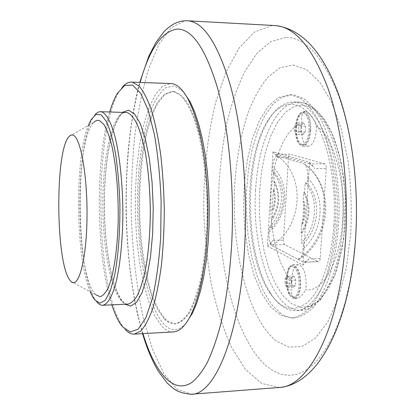 <?xml version="1.0" encoding="UTF-8"?>
<svg xmlns="http://www.w3.org/2000/svg" width="415" height="415" viewBox="0 0 415 415"><rect width="100%" height="100%" fill="white"/><g stroke="black" fill="none" stroke-linecap="round" stroke-linejoin="round"><path stroke-width="0.31" stroke-dasharray="2.08 1.56" d="M288.933 285.925L286.744 287.455L284.913 283.492L285.255 277.998L287.429 276.421L289.281 280.379L288.933 285.925L295.423 285.655L295.776 280.125L293.898 276.172L291.693 277.749L291.351 283.232L293.203 287.185L295.423 285.655M293.203 287.185L286.744 287.455M291.351 283.232L284.913 283.492M291.693 277.749L285.255 277.998M293.898 276.172L287.429 276.421M295.776 280.125L289.281 280.379M287.133 277.91C287.113 289.4 289.546 295.911 294.432 297.436C297.576 296.844 299.485 292.897 300.175 285.582C300.17 273.967 297.752 267.431 292.912 265.974C289.712 266.596 287.782 270.575 287.133 277.91M286.07 277.951C285.79 284.732 286.874 290.272 289.322 294.583L291.273 296.787L293.358 297.482C296.492 296.896 298.401 292.943 299.085 285.629C299.08 274.009 296.663 267.468 291.838 266.01C290.407 266.093 289.162 267.156 288.109 269.205L286.07 277.951M273.791 181.397L274.554 181.671L274.061 190.054L273.298 189.759L272.058 210.903L272.816 211.235L272.328 219.525L271.576 219.177L271.047 228.115C285.795 213.305 287.471 187.232 274.325 172.308L273.791 181.397C280.058 194.013 279.321 206.608 271.576 219.177M273.298 189.759C275.233 196.814 274.818 203.858 272.058 210.903M274.554 181.671C280.831 194.313 280.089 206.929 272.328 219.525M274.061 190.054C275.996 197.12 275.581 204.18 272.816 211.235M272.961 151.755L267.468 246.1L302.914 265.092L309.585 162.239L272.961 151.755L277.931 157.544L288.487 157.622C288.69 155.532 289.234 154.401 290.121 154.23L276.001 154.105C275.524 154.281 276.167 155.428 277.931 157.544M271.047 228.115L269.33 227.28L269.05 232.084C268.687 238.547 269.688 243.066 272.053 245.633L297.965 259.323L300.071 258.887C301.783 256.911 302.774 253.612 303.049 248.99L303.386 243.781L301.368 242.801L301.985 233.189L301.108 232.789L301.679 223.903L302.556 224.287L304.019 201.54L303.137 201.197L303.713 192.212L304.6 192.534L305.227 182.745L307.292 183.44L307.634 178.108C308.034 172.033 307.157 167.484 304.999 164.465L304.065 163.837L277.345 155.988C274.751 156.579 273.257 160.185 272.857 166.804L272.572 171.717L274.325 172.308M269.33 227.28C284.01 212.537 285.67 186.579 272.572 171.717M301.679 223.903C304.662 216.334 305.144 208.766 303.137 201.197M302.556 224.287C305.544 216.703 306.031 209.119 304.019 201.54M301.108 232.789C309.434 219.26 310.301 205.731 303.713 192.212M301.985 233.189C310.327 219.634 311.198 206.079 304.6 192.534M305.227 182.745C319.145 198.764 317.174 226.792 301.368 242.801M303.386 243.781C319.265 227.695 321.257 199.532 307.292 183.44M280.831 313.533L271.597 304.574L263.484 291.512L256.761 275.104L251.594 256.148L248.123 235.424L246.417 213.689L246.515 191.704L248.419 170.217L252.097 149.986L257.466 131.783L264.402 116.392L272.712 104.611L282.122 97.198L292.274 94.817L294.245 94.978L303.785 98.651C310.098 103.449 316.017 110.727 321.547 120.49C326.709 131.586 330.988 144.57 334.397 159.438C337.172 175.104 338.759 191.445 339.143 208.449C338.728 234.454 335.356 257.549 329.038 277.728C324.478 289.877 319.275 299.713 313.429 307.235C307.359 313.299 301.14 316.842 294.764 317.859C289.961 318.072 285.318 316.629 280.831 313.533M291.263 94.885L289.307 94.724L278.257 97.624L268.142 106.536L259.422 120.542L252.424 138.626L247.371 159.734L244.404 182.828L243.584 206.893L244.938 230.937L248.419 253.959L253.944 274.948L261.341 292.871L270.378 306.68L280.69 315.364L291.797 318.02C298.136 317.003 304.32 313.46 310.347 307.39C316.157 299.863 321.329 290.018 325.863 277.853C332.145 257.648 335.491 234.527 335.906 208.491C335.517 191.46 333.945 175.104 331.18 159.417C327.793 144.529 323.534 131.534 318.404 120.423C312.91 110.649 307.022 103.361 300.745 98.557L291.263 94.885M333.873 225.511C331.362 261.056 320.728 290.536 307.639 302.281C293.649 313.066 280.825 309.574 269.179 291.802C243.761 253.217 242.728 160.579 267.281 121.439C279.58 101.073 297.633 97.478 312.599 118.042C327.528 138.46 336.892 183.222 333.873 225.511M309.585 162.239L314.907 168.537C312.645 165.964 310.861 164.392 309.543 163.816L324.691 163.894C325.806 164.465 326.335 166.021 326.278 168.578L314.907 168.537M267.468 246.1L273.034 240.404C270.876 242.749 270.134 244.279 270.813 244.985L284.757 244.627L318.087 261.595L303.702 262.181C305.144 262 306.893 260.89 308.957 258.851L320.173 258.498L326.278 168.578M308.957 258.851L302.914 265.092M276.151 154.131L309.543 163.816M174.399 91.627C179.14 93.173 183.788 97.369 188.343 104.217C192.742 112.59 196.679 123.354 200.149 136.504C204.979 158.255 207.619 182.776 208.071 210.068C207.842 237.297 205.409 261.429 200.777 282.47C197.426 295.112 193.597 305.315 189.287 313.081C184.815 319.311 180.224 322.906 175.519 323.861L167.276 320.925C161.995 315.794 157.202 307.92 152.902 297.296C144.835 274.227 140.13 241.618 139.544 208.055C139.507 182.418 141.598 158.841 145.815 137.324C148.969 124.018 152.798 112.89 157.301 103.937L164.75 94.594L172.931 91.476L174.399 91.627M164.47 319.187C167.774 322.471 171.188 324.048 174.71 323.908C179.405 322.953 183.98 319.358 188.446 313.123C192.742 305.357 196.56 295.148 199.9 282.501C204.528 261.46 206.95 237.318 207.178 210.078C206.8 174.409 201.711 140.374 193.831 118.047C189.702 107.874 185.303 100.311 180.629 95.351L173.584 91.601L172.121 91.45L164.667 94.023L157.793 101.825L151.75 114.141L146.734 130.165L142.879 149.084L140.27 170.083L138.958 192.363L138.963 215.162L140.28 237.707L142.885 259.235L146.718 278.953L151.693 296.061L157.674 309.74L164.47 319.187M293.083 64.999L306.54 69.585L319.659 81.952L331.559 102.043L341.338 129.096L348.159 161.611C351.038 185.355 351.889 209.445 350.717 233.878L346.224 268.292L338.355 298.224L327.824 321.838L315.499 338.023L302.281 346.39L288.98 347.173L276.286 341.021C247.501 317.947 231.388 249.322 234.672 185.806C236.426 158.193 241.089 133.293 248.668 111.106C254.188 97.406 260.636 86.04 268.012 77.008L280.037 67.738L293.083 64.999M183.274 91.611L174.404 85.915L165.735 87.658C160.211 92.223 155.236 99.75 150.806 110.25C144.648 127.659 140.436 150.453 138.434 175.753C134.253 235.186 144.814 303.972 164.257 324.514C171.296 331.694 178.497 331.352 185.863 323.493M173.403 331.912C169.538 332.067 165.813 330.299 162.218 326.589L155.018 316.308L148.71 301.555L143.476 283.206L139.461 262.14L136.743 239.201L135.373 215.214L135.394 190.983L136.794 167.292L139.559 144.96L143.647 124.816L148.964 107.729L155.376 94.573L162.69 86.227L170.627 83.477M122.42 87.036L119.084 91.736C93.624 133.122 95.305 283.995 121.683 324.805L125.128 329.427M111.868 304.843C96.088 256.646 95.014 160.444 109.716 111.91M94.76 115.137L92.81 118.068C74.985 147.641 76.35 269.895 94.828 299.065L96.731 301.814M90.2 291.761C75.582 258.011 74.482 159.536 88.343 125.47M70.903 281.334L95.958 294.873L94.885 293.732C75.426 272.365 74.648 139.44 94.029 122.233L69.284 136.322M336.897 225.895L337.468 212.568L337.317 199.133L336.451 185.827L334.879 172.889L332.643 160.548L329.795 149.016L326.387 138.48L322.491 129.101L318.191 120.998L313.564 114.275L308.693 108.995L303.666 105.187L298.556 102.858L293.447 101.991C284.104 102.1 275.84 108.066 268.655 119.894C243.589 159.842 244.637 253.933 270.59 293.317C278.04 304.978 286.433 310.762 295.771 310.659C314.518 310.814 333.665 275.477 336.897 225.895M316.36 125.973C333.095 136.182 345.861 179.742 342.51 221.522C339.771 263.587 322.211 292.871 305.611 289.706L306.12 285.655C306.12 273.189 303.49 266.176 298.229 264.614C293.965 265.813 291.859 271.477 291.911 281.614L286.028 273.532L280.934 263.235L276.779 251.132L273.651 237.65L271.623 223.223L270.741 208.294L271.026 193.302L272.468 178.689L275.046 164.895L278.704 152.357L283.352 141.505L288.876 132.764L295.122 126.518L301.902 123.11C299.853 133.744 303.339 146.479 308.381 146.22C312.635 145.473 315.281 140.223 316.318 130.46L316.36 125.973C313.159 117.118 309.59 112.258 305.658 111.396C302.364 111.915 301.114 115.821 301.902 123.11M291.911 281.614C289.924 291.859 291.423 297.493 296.419 298.525C299.646 298.095 302.706 295.153 305.611 289.706M286.656 277.63L288.845 268.24C289.986 266.036 291.325 264.884 292.871 264.796C298.074 266.357 300.678 273.386 300.683 285.883C299.941 293.742 297.882 297.986 294.51 298.618C292.959 298.65 291.506 297.607 290.158 295.49C287.522 290.858 286.36 284.908 286.656 277.63M295.988 127.249C296.341 122.197 297.415 118.078 299.205 114.898C300.621 112.538 302.177 111.355 303.884 111.35C308.62 112.688 310.908 119.022 310.742 130.362C309.72 140.14 307.105 145.406 302.898 146.153C301.197 146.085 299.713 144.851 298.437 142.454C296.502 138.48 295.682 133.412 295.988 127.249M324.691 163.894L290.298 154.256M288.487 157.622L283.45 240.155L273.034 240.404M284.757 244.627C283.839 243.932 283.404 242.438 283.45 240.155M320.173 258.498C319.975 260.47 319.425 261.533 318.528 261.699L318.087 261.595M309.092 130.227C309.242 119.681 307.121 113.788 302.727 112.538C301.145 112.543 299.703 113.643 298.39 115.832C296.725 118.789 295.729 122.622 295.402 127.332C295.117 133.075 295.874 137.796 297.68 141.494C298.862 143.72 300.237 144.866 301.809 144.928C305.72 144.233 308.148 139.331 309.092 130.227M303.168 262.078L270.813 244.985M310.213 130.248C310.363 119.707 308.236 113.814 303.827 112.569C299.827 113.331 297.379 118.259 296.486 127.353C296.32 137.796 298.463 143.657 302.909 144.944C306.83 144.244 309.263 139.347 310.213 130.248M302.867 134.59L305.207 132.152L305.575 126.305L303.604 122.954L301.285 125.429L300.922 131.218L302.867 134.59L296.253 134.481L294.328 131.104L294.692 125.299L296.979 122.814L298.925 126.176L298.556 132.037L296.253 134.481M305.575 126.305L298.925 126.176M305.207 132.152L298.556 132.037M303.604 122.954L296.979 122.814M301.285 125.429L294.692 125.299M300.922 131.218L294.328 131.104M269.05 232.084C288.067 215.795 290.189 183.274 272.857 166.804M277.345 155.988C306.223 175.69 302.711 226.3 272.053 245.633M297.965 259.323C330.433 238.589 334.459 184.763 304.065 163.837M307.634 178.108C326.133 195.932 323.586 231.197 303.049 248.99M142.968 333.634C121.818 264.459 120.563 152.061 140.166 82.429M285.79 37.407L270.564 41.713L256.698 53.602L244.653 71.774C237.603 86.507 231.757 103.19 227.109 121.828C223.177 141.225 220.51 161.456 219.12 182.538C215.572 256.216 233.173 336.254 266.311 365.947L273.526 371.041L281.054 374.242L288.804 375.404L296.689 374.377L304.605 371.062L312.433 365.356L320.038 357.227L327.285 346.675L334.028 333.753L340.124 318.59L345.43 301.373L349.809 282.361L353.155 261.865L355.37 240.264C359.198 188.555 352.299 132.758 338.194 94.636C322.782 56.435 305.315 37.36 285.79 37.407M279.565 387.449L261.632 383.486L245.275 369.215L231.202 346.675C223.068 328.296 216.469 307.588 211.396 284.545C207.23 260.687 204.683 236.062 203.755 210.67C203.5 172.547 207.526 135.15 215.79 102.095L225.993 72.127L239.082 48.047L254.722 31.825L272.307 25.523L275.529 25.585M187.258 20.771L185.318 20.786L171.328 27.447L158.94 44.182L148.606 68.869C142.796 88.514 138.252 110.323 134.968 134.299C132.416 159.002 131.145 184.333 131.166 210.291C132.084 249.171 136.348 287.009 143.844 320.157L152.803 350.032L163.915 373.702L176.857 389.146L191.424 394.229M122.824 112.216C112.615 120.687 105.467 155.205 104.481 193.105C103.008 239.097 110.836 289.234 123.281 302.649L124.967 304.242M121.315 300.719C109.228 287.694 101.587 238.532 103.019 193.416C104.051 150.137 113.528 111.848 125.735 112.283C123.888 112.268 119.447 113.088 113.746 128.811C108.45 145.255 105.374 166.721 104.513 193.208C103.828 225.075 106.38 252.989 112.175 276.945C118.228 300.31 126.036 305.284 127.872 304.112C125.631 304.185 123.447 303.054 121.315 300.719M255.578 190.563C257.845 143.476 275.892 101.379 298.899 102.152L304.07 103.013L309.232 105.337L314.316 109.14L319.239 114.416L323.918 121.123L328.265 129.205L332.197 138.569L335.642 149.084L338.521 160.589L340.782 172.899L342.365 185.806L343.241 199.081L343.392 212.49L342.811 225.781C339.532 275.249 320.178 310.524 301.223 310.379C272.582 311.966 251.682 248.44 255.578 190.563M259.614 190.905L259.359 211.344L260.864 231.601L264.101 250.919L268.977 268.562L275.368 283.767L283.082 295.781L291.859 303.894L301.342 307.453L311.105 305.959L320.639 299.137L329.365 287.024L336.705 270.03L342.121 249L345.181 225.163L345.633 200.061L343.433 175.369L338.759 152.725L331.984 133.531L323.617 118.851L314.238 109.306L304.439 105.125L294.764 106.178L285.676 112.071L277.568 122.212L270.725 135.918L265.367 152.44L261.632 171.022L259.614 190.905M292.912 265.974L291.838 266.01M294.432 297.436L293.358 297.482M305.004 164.459C335.159 186.153 331.414 237.899 300.076 258.898M291.797 318.02L294.764 317.859M289.307 94.724L292.274 94.817M174.71 323.908L175.519 323.861M172.121 91.45L172.931 91.476M142.558 333.66L137.396 313.87C130.767 282.988 127.006 249.685 126.108 213.953C125.792 192.223 126.461 171.338 128.126 151.299C130.834 123.587 134.709 100.627 139.751 82.414M119.8 322.995L121.683 324.805M117.238 93.583L119.084 91.736M92.872 297.187L94.828 299.065M90.895 119.987L92.81 118.068M293.447 101.991L298.899 102.152C313.475 103.252 325.521 116.122 335.03 140.747L341.363 163.422L345.42 195.102L343.827 238.573L334.677 275.944L319.711 300.989L301.223 310.379L295.771 310.659M294.51 298.618L296.419 298.53M292.871 264.796L298.229 264.614M302.898 146.153L308.381 146.22M303.884 111.35L305.658 111.396M297.68 141.494L298.437 142.454M298.39 115.832L299.205 114.898M289.322 294.583L290.158 295.49M288.109 269.205L288.845 268.24M318.528 261.699L303.702 262.181M290.121 154.23L276.001 154.105M269.179 291.802L270.59 293.317M267.281 121.439L268.655 119.894M303.827 112.569L302.727 112.538M302.909 144.944L301.809 144.928"/><path stroke-width="0.62" d="M185.863 323.493L192.581 313.014L196.762 303.023L200.502 290.858L203.692 276.738L206.234 260.942L208.05 243.818L209.077 225.781L209.285 207.277L208.667 188.784L207.235 170.773L205.036 153.695L202.141 137.956L198.64 123.909L194.63 111.837L190.226 101.94L183.274 91.611M131.436 82.129L171.862 83.591C177.579 84.411 183.119 89.853 188.477 99.911L192.944 109.97L197.016 122.264L200.57 136.577L203.511 152.621L205.741 170.041L207.199 188.42L207.827 207.293L207.619 226.175L206.571 244.58L204.73 262.052L202.147 278.159L198.915 292.544L195.123 304.926L190.879 315.084C185.349 325.998 179.524 331.606 173.403 331.912L134.247 334.132L140.732 331.082C145.017 326.403 149.026 318.86 152.767 308.449C156.248 296.46 159.116 282.19 161.373 265.636C163.183 248.077 164.158 229.594 164.293 210.187C163.915 190.744 162.701 172.101 160.657 154.261C158.188 137.37 155.122 122.69 151.47 110.219C147.579 99.31 143.445 91.253 139.077 86.05L132.52 82.237L131.436 82.129C128.297 82.071 125.294 83.706 122.42 87.036M125.128 329.427C128.069 332.69 131.114 334.257 134.247 334.132M109.716 111.91C111.946 104.414 114.452 98.308 117.238 93.583L124.599 85.469L132.556 85.065L140.612 93.173L148.145 109.985L154.479 134.844C157.913 154.966 160.128 177.075 161.129 201.176L160.709 236.892C159.153 259.972 156.471 280.192 152.658 297.555L145.935 317.62L138.252 329.131L130.248 331.984L122.498 326.761L119.8 322.995C116.906 318.336 114.265 312.282 111.868 304.843M96.731 301.814C98.656 304.174 100.632 305.326 102.661 305.264C107.179 304.475 111.334 297.991 115.126 285.811C119.873 268.37 122.814 241.125 122.871 211.821C122.643 182.47 119.525 154.178 114.639 135.191C110.743 121.787 106.51 114.042 101.95 111.951L100.497 111.692C98.516 111.677 96.602 112.823 94.76 115.137M88.343 125.47L90.895 119.987L95.891 114.405L101.229 114.825L106.556 121.668C109.991 129.413 112.994 140.14 115.572 153.856C117.782 168.983 119.214 185.479 119.873 203.35C120.241 230.33 118.317 256.086 114.602 275.415L110.281 290.962L105.265 300.304L99.953 303.189L94.719 299.863L92.872 297.187L90.2 291.761M94.029 122.233C95.824 120.48 97.675 119.945 99.574 120.625L103.875 124.443C106.702 129.158 109.311 136.068 111.702 145.167C116.216 164.973 118.695 193.898 118.161 222.227C117.341 250.344 113.627 274.429 108.481 287.211C105.82 292.674 103.055 295.828 100.186 296.673L95.958 294.873M73.377 135.29C80.935 138.221 87.84 178.331 86.968 220.147C86.196 262.01 78.176 289.296 70.903 281.334L70.109 280.436C55.527 263.67 54.801 149.431 69.284 136.322C70.612 134.958 71.977 134.616 73.377 135.29M140.166 82.429C149.312 49.442 161.565 31.665 176.909 29.097C191.974 28.557 205.601 48.477 217.782 88.857C228.945 129.226 234.563 188.82 231.71 243.942C229.806 274.86 226.03 302.12 220.365 325.713C216.381 340.269 211.972 352.646 207.137 362.85C202.141 371.726 196.98 378.298 191.663 382.573C172.837 394.831 154.681 371.804 142.968 333.634M345.301 243.289C339.423 329.334 308.221 386.723 279.565 387.449C318.461 384.223 349.212 324.053 355.365 241.323C359.286 188.659 352.491 132.188 337.711 91.974C322.071 50.978 301.347 28.848 275.529 25.585C295.319 27.125 312.915 48.342 328.322 89.235C342.432 130.014 349.233 188.851 345.301 243.289M142.558 333.66C146.967 348.553 152.31 361.216 158.577 371.658L167.318 383.216L173.89 388.922C178.222 391.895 183.959 393.669 191.102 394.25C214.322 395.433 240.072 336.466 244.694 245.815C247.781 188.732 241.935 126.954 230.19 84.748C217.361 42.517 202.945 21.186 186.937 20.755C178.912 20.563 171.328 24.137 164.169 31.493L155.817 42.579L148.736 56.373L139.751 82.414M124.967 304.242L130.777 306.094L136.608 302.26L142.091 292.57L146.832 277.287L150.463 257.17L152.658 233.484L153.223 207.905L152.087 182.341L149.364 158.712L145.286 138.677L140.203 123.504L134.507 113.938L128.588 110.234L122.824 112.216M100.497 111.692L127.338 112.543C130.637 114.115 133.853 117.876 136.986 123.81C140.005 130.984 142.687 140.057 145.043 151.034C148.3 169.092 150.064 189.24 150.334 211.479C150.152 233.645 148.477 253.28 145.302 270.393C143.009 280.69 140.379 289.016 137.412 295.361C134.325 300.455 131.145 303.37 127.872 304.112L102.661 305.264M187.258 20.771L275.529 25.585M191.424 394.229L279.565 387.449M190.226 101.94L188.477 99.911M192.581 313.014L190.879 315.084"/></g></svg>
